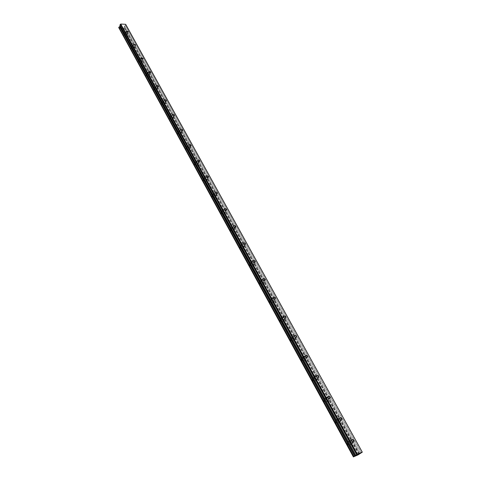 <?xml version="1.0" encoding="UTF-8"?>
<svg xmlns="http://www.w3.org/2000/svg" width="481" height="481" viewBox="0 0 481 481"><rect width="100%" height="100%" fill="white"/><g stroke="black" fill="none" stroke-linecap="round" stroke-linejoin="round"><path stroke-width="0.36" stroke-dasharray="2.4 1.8" d="M350.048 442.4C350.817 443.422 351.473 443.572 352.014 442.845L351.851 441.624C351.082 440.602 350.427 440.458 349.885 441.179L350.048 442.4M125.409 33.375L127.261 33.832L127.176 33.454L125.331 33.003L125.409 33.375M132.69 46.627L134.548 47.078L134.464 46.687L132.606 46.236L132.69 46.627M140.109 60.143L141.973 60.588L141.889 60.179L140.025 59.734L140.109 60.143M147.679 73.924C148.449 74.765 149.074 74.91 149.549 74.363L149.459 73.936C148.689 73.094 148.064 72.95 147.589 73.497L147.679 73.924M155.399 87.975C156.169 88.823 156.8 88.973 157.275 88.414L157.185 87.963C156.409 87.115 155.784 86.971 155.303 87.53L155.399 87.975M163.269 102.309C164.045 103.168 164.676 103.313 165.157 102.742L165.061 102.279C164.286 101.419 163.654 101.275 163.173 101.846L163.269 102.309M171.302 116.937C172.084 117.803 172.715 117.947 173.196 117.364L173.1 116.877C172.318 116.011 171.687 115.873 171.206 116.45L171.302 116.937M179.503 131.866C180.279 132.744 180.916 132.882 181.403 132.287L181.301 131.776C180.519 130.904 179.888 130.766 179.401 131.355L179.503 131.866M187.873 147.102C188.654 147.986 189.286 148.124 189.779 147.523L189.67 146.988C188.889 146.104 188.257 145.965 187.764 146.573L187.873 147.102M196.416 162.662C197.198 163.552 197.835 163.69 198.328 163.071L198.22 162.512C197.438 161.622 196.801 161.484 196.308 162.103L196.416 162.662M205.14 178.547C205.922 179.449 206.559 179.581 207.058 178.956L206.944 178.367C206.163 177.471 205.519 177.333 205.026 177.958L205.14 178.547M214.051 194.769C214.833 195.683 215.476 195.815 215.975 195.178L215.861 194.565C215.073 193.651 214.43 193.518 213.937 194.156L214.051 194.769M223.154 211.345C223.942 212.265 224.585 212.404 225.084 211.754L224.964 211.105C224.182 210.185 223.539 210.053 223.034 210.702L223.154 211.345M232.455 228.289C233.243 229.215 233.886 229.347 234.391 228.691L234.271 228.006C233.483 227.08 232.84 226.948 232.335 227.609L232.455 228.289M241.961 245.599C242.749 246.537 243.398 246.669 243.903 246.001L243.783 245.286C242.995 244.348 242.346 244.216 241.841 244.889L241.961 245.599M251.683 263.299C252.471 264.243 253.12 264.382 253.631 263.702L253.505 262.951C252.717 262.007 252.068 261.874 251.557 262.548L251.683 263.299M261.628 281.403C262.41 282.353 263.065 282.491 263.576 281.8L263.444 281.012C262.656 280.056 262.007 279.924 261.496 280.609L261.628 281.403M271.795 299.916C272.577 300.878 273.232 301.01 273.749 300.318L273.611 299.483C272.829 298.521 272.174 298.388 271.657 299.086L271.795 299.916M282.197 318.861C282.984 319.829 283.634 319.967 284.157 319.264L284.018 318.38C283.231 317.412 282.581 317.28 282.058 317.983L282.197 318.861M292.845 338.245C293.626 339.225 294.282 339.358 294.805 338.654L294.661 337.722C293.879 336.742 293.224 336.61 292.701 337.319L292.845 338.245M303.739 358.086C304.521 359.079 305.176 359.217 305.706 358.501L305.561 357.521C304.78 356.535 304.124 356.397 303.595 357.112L303.739 358.086M314.905 378.409C315.68 379.407 316.336 379.545 316.871 378.83L316.72 377.795C315.939 376.797 315.283 376.659 314.754 377.381L314.905 378.409M326.334 399.224C327.11 400.228 327.765 400.372 328.301 399.651L328.144 398.557C327.369 397.553 326.713 397.408 326.178 398.13L326.334 399.224M338.041 420.544C338.816 421.56 339.472 421.705 340.013 420.983L339.857 419.829C339.081 418.813 338.426 418.668 337.884 419.396L338.041 420.544M350.312 442.833L350.559 444.733C349.717 445.857 348.695 445.628 347.498 444.047L347.258 442.153C348.1 441.023 349.116 441.251 350.312 442.833M352.357 441.408L352.603 443.314C351.761 444.438 350.739 444.21 349.543 442.616L349.29 440.722C350.132 439.592 351.154 439.82 352.357 441.408M126.617 35.528L126.743 36.111C126.01 36.911 125.054 36.676 123.87 35.408L123.743 34.824C124.477 34.025 125.433 34.259 126.617 35.528M127.669 33.478L127.796 34.061C127.068 34.86 126.106 34.626 124.922 33.351L124.789 32.768C125.523 31.968 126.479 32.209 127.669 33.478M133.874 48.743L134.007 49.351C133.267 50.168 132.311 49.94 131.121 48.653L130.988 48.046C131.722 47.228 132.684 47.463 133.874 48.743M134.951 46.705L135.089 47.312C134.349 48.13 133.387 47.896 132.197 46.615L132.065 46.008C132.798 45.19 133.76 45.424 134.951 46.705M141.27 62.211L141.408 62.849C140.668 63.684 139.706 63.456 138.51 62.163L138.378 61.526C139.117 60.69 140.079 60.919 141.27 62.211M142.382 60.191L142.52 60.828C141.781 61.658 140.813 61.43 139.616 60.131L139.484 59.5C140.218 58.664 141.186 58.892 142.382 60.191M148.815 75.95L148.954 76.617C148.214 77.471 147.246 77.243 146.05 75.932L145.911 75.27C146.651 74.417 147.619 74.645 148.815 75.95M149.952 73.942L150.096 74.603C149.357 75.457 148.382 75.228 147.186 73.918L147.042 73.256C147.787 72.403 148.755 72.631 149.952 73.942M156.511 89.959L156.656 90.65C155.91 91.522 154.936 91.3 153.734 89.983L153.595 89.292C154.341 88.42 155.309 88.642 156.511 89.959M157.678 87.963L157.822 88.654C157.077 89.526 156.103 89.298 154.9 87.981L154.756 87.289C155.501 86.418 156.475 86.64 157.678 87.963M164.358 104.251L164.508 104.972C163.756 105.862 162.782 105.64 161.58 104.311L161.43 103.589C162.181 102.694 163.155 102.916 164.358 104.251M165.554 102.267L165.704 102.994C164.959 103.878 163.979 103.655 162.77 102.321L162.626 101.599C163.372 100.709 164.352 100.932 165.554 102.267M172.366 118.825L172.517 119.583C171.765 120.49 170.785 120.274 169.577 118.927L169.426 118.17C170.178 117.262 171.158 117.484 172.366 118.825M173.593 116.859L173.749 117.623C172.998 118.524 172.018 118.302 170.803 116.955L170.653 116.198C171.404 115.296 172.384 115.512 173.593 116.859M180.531 133.7L180.694 134.494C179.936 135.42 178.95 135.203 177.742 133.844L177.585 133.057C178.343 132.131 179.323 132.347 180.531 133.7M181.8 131.752L181.956 132.546C181.199 133.471 180.213 133.255 179.004 131.89L178.842 131.103C179.599 130.177 180.585 130.393 181.8 131.752M188.871 148.888L189.033 149.717C188.275 150.661 187.283 150.445 186.075 149.074L185.913 148.244C186.676 147.3 187.662 147.517 188.871 148.888M190.169 146.952L190.332 147.787C189.574 148.725 188.582 148.509 187.368 147.138L187.205 146.308C187.969 145.364 188.955 145.581 190.169 146.952M197.384 164.382L197.553 165.254C196.783 166.216 195.797 166.005 194.583 164.616L194.414 163.75C195.184 162.788 196.17 162.999 197.384 164.382M198.719 162.47L198.887 163.348C198.118 164.304 197.132 164.087 195.911 162.698L195.743 161.832C196.513 160.87 197.499 161.087 198.719 162.47M206.078 180.213L206.247 181.127C205.477 182.101 204.485 181.89 203.271 180.489L203.096 179.581C203.866 178.601 204.864 178.812 206.078 180.213M207.443 178.319L207.618 179.233C206.848 180.207 205.856 179.996 204.635 178.595L204.461 177.681C205.231 176.707 206.229 176.918 207.443 178.319M214.953 196.374L215.127 197.33C214.358 198.322 213.36 198.118 212.139 196.705L211.965 195.749C212.74 194.751 213.738 194.961 214.953 196.374M216.36 194.504L216.54 195.466C215.765 196.458 214.766 196.242 213.546 194.829L213.366 193.873C214.141 192.881 215.139 193.091 216.36 194.504M224.02 212.885L224.2 213.889C223.424 214.899 222.426 214.694 221.206 213.263L221.026 212.265C221.807 211.249 222.805 211.46 224.02 212.885M225.469 211.039L225.649 212.043C224.874 213.053 223.869 212.842 222.649 211.418L222.469 210.413C223.244 209.403 224.242 209.608 225.469 211.039M233.285 229.756L233.471 230.814C232.69 231.836 231.686 231.632 230.465 230.189L230.279 229.136C231.066 228.108 232.064 228.313 233.285 229.756M234.77 227.934L234.962 228.992C234.175 230.014 233.171 229.804 231.95 228.367L231.764 227.309C232.545 226.286 233.55 226.491 234.77 227.934M242.755 246.993L242.947 248.106C242.159 249.146 241.155 248.942 239.935 247.487L239.742 246.38C240.53 245.34 241.534 245.544 242.755 246.993M244.282 245.202L244.48 246.314C243.687 247.354 242.683 247.144 241.456 245.689L241.264 244.576C242.051 243.536 243.061 243.747 244.282 245.202M252.435 264.616L252.633 265.789C251.84 266.841 250.829 266.636 249.609 265.169L249.411 264.003C250.21 262.951 251.214 263.155 252.435 264.616M254.004 262.848L254.208 264.021C253.409 265.079 252.405 264.869 251.178 263.396L250.98 262.229C251.773 261.177 252.784 261.381 254.004 262.848M262.331 282.642L262.536 283.868C261.736 284.938 260.726 284.734 259.506 283.249L259.301 282.022C260.101 280.952 261.111 281.163 262.331 282.642M263.949 280.904L264.153 282.137C263.354 283.201 262.343 282.996 261.117 281.511L260.912 280.279C261.712 279.214 262.722 279.419 263.949 280.904M272.45 301.07L272.661 302.369C271.855 303.445 270.845 303.24 269.625 301.743L269.42 300.451C270.226 299.368 271.236 299.579 272.45 301.07M274.116 299.362L274.326 300.661C273.521 301.743 272.511 301.533 271.284 300.036L271.08 298.743C271.879 297.661 272.895 297.865 274.116 299.362M282.81 319.925L283.02 321.29C282.209 322.384 281.199 322.174 279.978 320.665L279.768 319.306C280.579 318.212 281.589 318.416 282.81 319.925M284.518 318.254L284.734 319.618C283.928 320.713 282.912 320.502 281.692 318.993L281.475 317.628C282.287 316.534 283.297 316.745 284.518 318.254M293.404 339.219L293.626 340.662C292.809 341.763 291.793 341.552 290.578 340.031L290.362 338.594C291.173 337.488 292.189 337.698 293.404 339.219M295.166 337.578L295.388 339.027C294.57 340.127 293.554 339.917 292.34 338.39L292.117 336.953C292.929 335.846 293.945 336.057 295.166 337.578M304.251 358.964L304.473 360.485C303.655 361.598 302.633 361.381 301.425 359.848L301.202 358.333C302.02 357.221 303.036 357.431 304.251 358.964M306.066 357.365L306.289 358.892C305.471 359.998 304.455 359.788 303.234 358.249L303.006 356.728C303.83 355.615 304.846 355.826 306.066 357.365M315.356 379.184L315.584 380.79C314.754 381.908 313.738 381.692 312.53 380.146L312.301 378.541C313.125 377.423 314.147 377.639 315.356 379.184M317.219 377.621L317.454 379.232C316.63 380.351 315.608 380.134 314.394 378.583L314.165 376.978C314.989 375.859 316.011 376.076 317.219 377.621M326.725 399.885L326.96 401.587C326.13 402.711 325.108 402.489 323.905 400.926L323.671 399.236C324.501 398.112 325.523 398.328 326.725 399.885M328.649 398.37L328.89 400.072C328.06 401.196 327.038 400.974 325.829 399.41L325.589 397.715C326.419 396.591 327.441 396.807 328.649 398.37M338.377 421.097L338.618 422.895C337.776 424.02 336.76 423.797 335.558 422.222L335.317 420.436C336.159 419.306 337.175 419.528 338.377 421.097M340.356 419.624L340.602 421.428C339.766 422.552 338.744 422.324 337.542 420.749L337.295 418.957C338.131 417.827 339.153 418.049 340.356 419.624M359.361 454.13L124.363 27.477L359.048 454.341M124.363 27.477L359.403 453.956M357.984 454.93L123.401 28.241L119.035 28.024L353.517 456.932M353.451 456.872L119.035 28.024M118.975 27.946L118.759 27.591M120.19 25.854L119.877 25.283M125.824 24.591L125.373 25.487L361.381 452.771M361.255 452.849L125.373 25.487M125.288 25.565L124.08 26.774M124.122 26.996L124.32 27.387M358.88 454.437L124.206 27.784M124.08 27.862L123.533 28.181L358.153 454.834M360.083 453.499L124.417 26.1M124.501 26.016L360.209 453.427M355.796 455.405L120.184 25.788L355.796 455.405M353.228 442.003L352.014 442.845M128.138 32.125L127.261 33.832M135.444 45.394L134.548 47.078M142.887 58.929L141.973 60.588M150.475 72.721L149.549 74.363M158.219 86.796L157.275 88.414M166.113 101.154L165.157 102.742M174.17 115.807L173.196 117.364M182.395 130.76L181.403 132.287M190.783 146.02L189.779 147.523M199.35 161.61L198.328 163.071M208.093 177.525L207.058 178.956M217.027 193.783L215.975 195.178M226.148 210.395L225.084 211.754M235.468 227.369L234.391 228.691M244.997 244.721L243.903 246.001M254.732 262.464L253.631 263.702M264.688 280.603L263.576 281.8M274.873 299.164L273.749 300.318M285.293 318.151L284.157 319.264M295.953 337.584L294.805 338.654M306.866 357.479L305.706 358.501M318.037 377.85L316.871 378.83M329.485 398.719L328.301 399.651M341.209 420.093L340.013 420.983M352.603 443.314L350.559 444.733M127.796 34.061L126.743 36.111M135.089 47.312L134.007 49.351M142.52 60.828L141.408 62.849M150.096 74.603L148.954 76.617M157.822 88.654L156.656 90.65M165.704 102.994L164.508 104.972M173.749 117.623L172.517 119.583M181.956 132.546L180.694 134.494M190.332 147.787L189.033 149.717M198.887 163.348L197.553 165.254M207.618 179.233L206.247 181.127M216.54 195.466L215.127 197.33M225.649 212.043L224.2 213.889M234.962 228.992L233.471 230.814M244.48 246.314L242.947 248.106M254.208 264.021L252.633 265.789M264.153 282.137L262.536 283.868M274.326 300.661L272.661 302.369M284.734 319.618L283.02 321.29M295.388 339.027L293.626 340.662M306.289 358.892L304.473 360.485M317.454 379.232L315.584 380.79M328.89 400.072L326.96 401.587M340.602 421.428L338.618 422.895M359.349 454.028L124.363 27.417M351.767 439.862L349.885 441.179M126.299 31.109L125.331 33.003M133.598 44.36L132.606 46.236M141.041 57.864L140.025 59.734M148.635 71.639L147.589 73.497M156.379 85.69L155.303 87.53M164.274 100.018L163.173 101.846M172.336 114.64L171.206 116.45M180.561 129.557L179.401 131.355M188.961 144.787L187.764 146.573M197.529 160.335L196.308 162.103M206.283 176.214L205.026 177.958M215.229 192.43L213.937 194.156M224.362 208.994L223.034 210.702M233.7 225.926L232.335 227.609M243.242 243.23L241.841 244.889M253 260.918L251.557 262.548M262.981 279.004L261.496 280.609M273.19 297.505L271.657 299.086M283.634 316.438L282.058 317.983M294.324 335.804L292.701 337.319M305.267 355.633L303.595 357.112M316.468 375.938L314.754 377.381M327.952 396.729L326.178 398.13M339.712 418.031L337.884 419.396M353.571 456.848L118.957 27.736M359.223 454.148L124.128 27.255M353.433 456.878L118.981 27.994M349.29 440.722L347.258 442.153M124.789 32.768L123.743 34.824M132.065 46.008L130.988 48.046M139.484 59.5L138.378 61.526M147.042 73.256L145.911 75.27M154.756 87.289L153.595 89.292M162.626 101.599L161.43 103.589M170.653 116.198L169.426 118.17M178.842 131.103L177.585 133.057M187.205 146.308L185.913 148.244M195.743 161.832L194.414 163.75M204.461 177.681L203.096 179.581M213.366 193.873L211.965 195.749M222.469 210.413L221.026 212.265M231.764 227.309L230.279 229.136M241.264 244.576L239.742 246.38M250.98 262.229L249.411 264.003M260.912 280.279L259.301 282.022M271.08 298.743L269.42 300.451M281.475 317.628L279.768 319.306M292.117 336.953L290.362 338.594M303.006 356.728L301.202 358.333M314.165 376.978L312.301 378.541M325.589 397.715L323.671 399.236M337.295 418.957L335.317 420.436"/><path stroke-width="0.72" d="M351.93 441.089C352.705 442.111 353.361 442.261 353.902 441.534L353.739 440.307C352.964 439.285 352.308 439.141 351.767 439.862L351.93 441.089M126.377 31.487L128.229 31.944L128.15 31.572L126.299 31.109L126.377 31.487M133.682 44.751L135.54 45.202L135.456 44.811L133.598 44.36L133.682 44.751M141.131 58.273L142.995 58.724L142.911 58.315L141.041 57.864L141.131 58.273M148.725 72.066C149.495 72.908 150.12 73.058 150.601 72.511L150.505 72.084C149.735 71.242 149.11 71.092 148.635 71.639L148.725 72.066M156.469 86.135C157.245 86.983 157.87 87.127 158.351 86.574L158.255 86.123C157.485 85.275 156.854 85.131 156.379 85.69L156.469 86.135M164.37 100.481C165.151 101.341 165.777 101.485 166.258 100.914L166.161 100.451C165.386 99.591 164.755 99.447 164.274 100.018L164.37 100.481M172.432 115.121C173.214 115.993 173.845 116.137 174.332 115.554L174.23 115.067C173.449 114.201 172.817 114.057 172.336 114.64L172.432 115.121M180.664 130.068C181.445 130.946 182.077 131.085 182.564 130.495L182.461 129.984C181.68 129.106 181.048 128.962 180.561 129.557L180.664 130.068M189.063 145.322C189.845 146.206 190.482 146.344 190.969 145.743L190.867 145.208C190.085 144.324 189.448 144.186 188.961 144.787L189.063 145.322M197.637 160.894C198.425 161.79 199.062 161.929 199.555 161.309L199.447 160.75C198.659 159.86 198.022 159.722 197.529 160.335L197.637 160.894M206.397 176.798C207.185 177.699 207.822 177.838 208.321 177.212L208.207 176.623C207.419 175.721 206.782 175.589 206.283 176.214L206.397 176.798M215.344 193.043C216.131 193.957 216.775 194.096 217.268 193.458L217.153 192.839C216.366 191.931 215.722 191.793 215.229 192.43L215.344 193.043M224.483 209.644C225.27 210.564 225.914 210.702 226.419 210.053L226.298 209.403C225.511 208.483 224.867 208.351 224.362 208.994L224.483 209.644M233.82 226.605C234.614 227.537 235.257 227.669 235.762 227.014L235.642 226.329C234.848 225.403 234.205 225.27 233.7 225.926L233.82 226.605M243.368 243.945C244.162 244.883 244.805 245.015 245.316 244.348L245.19 243.633C244.396 242.695 243.753 242.562 243.242 243.23L243.368 243.945M253.132 261.67C253.92 262.614 254.569 262.752 255.08 262.073L254.948 261.321C254.16 260.371 253.511 260.239 253 260.918L253.132 261.67M263.113 279.798C263.901 280.754 264.556 280.886 265.067 280.201L264.935 279.407C264.147 278.451 263.492 278.319 262.981 279.004L263.113 279.798M273.322 298.34C274.11 299.302 274.765 299.441 275.282 298.749L275.144 297.913C274.356 296.945 273.707 296.813 273.19 297.505L273.322 298.34M283.772 317.316C284.56 318.29 285.215 318.422 285.732 317.725L285.594 316.841C284.806 315.867 284.151 315.734 283.634 316.438L283.772 317.316M294.468 336.73C295.25 337.716 295.905 337.854 296.428 337.145L296.284 336.213C295.502 335.233 294.847 335.095 294.324 335.804L294.468 336.73M305.411 356.613C306.199 357.605 306.854 357.744 307.377 357.028L307.233 356.048C306.445 355.056 305.79 354.918 305.267 355.633L305.411 356.613M316.624 376.972C317.406 377.97 318.061 378.108 318.59 377.393L318.44 376.352C317.658 375.354 317.003 375.216 316.468 375.938L316.624 376.972M328.102 397.823C328.884 398.827 329.539 398.971 330.074 398.25L329.918 397.156C329.142 396.152 328.481 396.007 327.952 396.729L328.102 397.823M339.869 419.185C340.65 420.202 341.306 420.352 341.841 419.624L341.684 418.47C340.903 417.454 340.247 417.31 339.712 418.031L339.869 419.185M362.253 452.122L357.233 454.371L120.755 24.05L125.661 24.315L362.289 452.164L357.984 454.93L353.397 456.89L354.774 456.072L119.637 26.708L354.689 456.12M119.637 26.708L120.19 25.854M119.877 25.277L355.76 455.291L119.877 25.192L355.796 455.405L354.774 456.072M355.76 455.291L357.233 454.371M125.661 24.315L362.289 452.164M353.487 456.932L118.723 27.507L353.421 456.866M118.723 27.507L353.739 456.649M353.908 456.559L118.873 27.195M118.999 27.116L119.577 26.762M119.877 25.192L120.755 24.05M356.668 454.677L120.328 24.29M354.942 455.976L119.763 26.635M120.184 25.878L355.748 455.447M355.068 455.904L119.847 26.551M353.902 441.534L353.228 442.003M199.555 161.309L199.35 161.61M208.321 177.212L208.093 177.525M217.268 193.458L217.027 193.783M226.419 210.053L226.148 210.395M235.762 227.014L235.468 227.369M245.316 244.348L244.997 244.721M255.08 262.073L254.732 262.464M265.067 280.201L264.688 280.603M275.282 298.749L274.873 299.164M285.732 317.725L285.293 318.151M296.428 337.145L295.953 337.584M307.377 357.028L306.866 357.479M318.59 377.393L318.037 377.85M330.074 398.25L329.485 398.719M341.841 419.624L341.209 420.093M353.397 456.89L118.717 27.567"/></g></svg>

